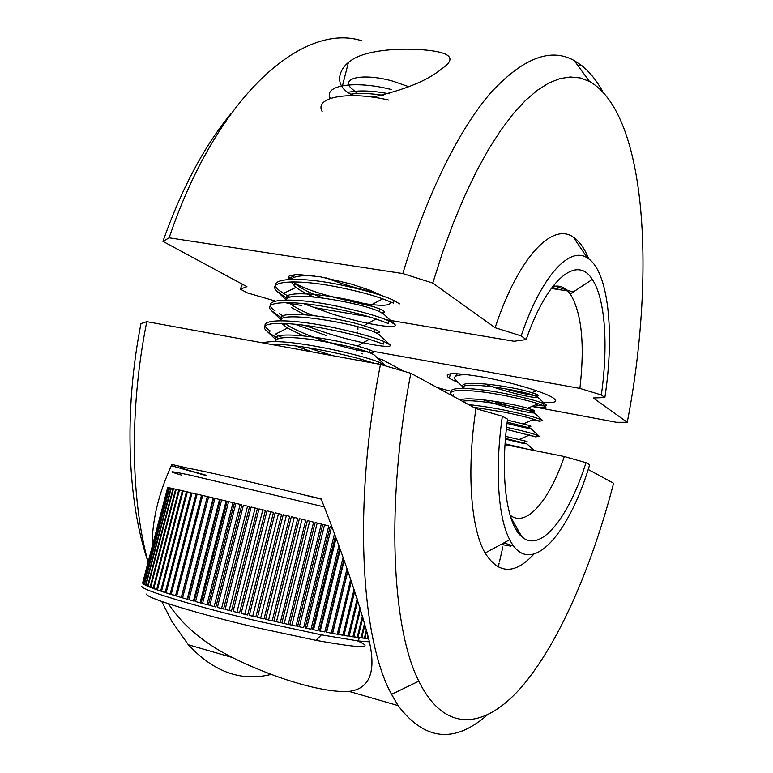 <?xml version="1.0" encoding="UTF-8"?>
<svg xmlns="http://www.w3.org/2000/svg" width="773" height="773" viewBox="0 0 773 773"><rect width="100%" height="100%" fill="white"/><g stroke="black" fill="none" stroke-linecap="round" stroke-linejoin="round"><path stroke-width="1.16" d="M152.088 546.84C152.059 520.422 158.668 492.971 171.906 464.476L187.752 468.129M303.808 494.836L321.114 498.827C340.381 547.728 355.358 591.152 366.044 629.096C377.736 667.756 372.074 688.521 349.058 691.381C323.887 693.197 275.024 678.684 232.441 657.552C203.85 643.233 182.505 625.299 168.408 603.742M486.932 715.276C454.157 743.752 424.561 740.524 398.114 705.604L391.563 694.357C360.749 638.508 352.817 503.542 380.471 364.431L146.773 321.655C129.342 408.888 130.705 498.575 148.087 562.145M161.731 601.471L171.751 621.299L188.351 644.769C213.725 672.046 241.331 681.912 271.178 674.385M505.04 444.639L564.329 456.534L586.002 462.679L589.683 464.718C568.484 535.699 529.882 579.383 509.716 539.728L485.096 553.033C470.834 528.5 466.39 471.25 475.955 408.608L410.84 373.291C385.582 502.672 391.66 627.889 418.811 681.158C445.731 735.712 487.135 728.021 523.621 684.607C560.367 640.218 592.282 564.995 613.607 483.26L588.176 469.472M147.836 561.208C127.39 501.233 123.719 411.439 140.957 323.616L146.773 321.655M380.471 364.431L410.84 373.291M475.955 408.608L502.353 416.232L507.561 419.13C499.841 476.245 506.624 524.423 521.785 536.684C540.675 553.623 568.812 517.398 586.002 462.679M502.353 416.232C494.681 469.723 498.15 518.084 509.716 539.728M510.045 515.098C526.055 528.191 549.371 500.566 564.329 456.534M533.834 554.202C514.857 574.697 498.614 574.3 485.096 553.033M206.536 475.685L171.345 465.704M539.854 402.182C554.647 403.487 558.985 402.008 552.879 397.728C544.269 392.027 510.093 381.91 482.323 376.973C453.326 372.209 442.33 372.654 449.316 378.335L458.447 382.751M383.408 296.262L369.929 290.233L351.338 284.087L320.698 276.879L296.958 274.367L289.315 275.777L288.435 277.323L289.527 279.343M292.638 281.816L294.32 282.85C317.046 296.89 396.259 312.582 389.911 301.538M353.773 95.63C333.878 87.281 337.704 71.261 348.42 62.439L351.019 60.507C364.141 50.854 395.747 47.559 423.836 49.887C450.707 52.178 456.833 58.371 442.224 68.459L441.866 68.729C427.72 80.537 404.511 90.026 372.238 97.176M362.025 40.882C304.156 21.75 217.551 93.977 169.142 237.804L402.81 273.555C427.005 193.405 459.442 128.994 490.739 92.808C522.886 58.033 550.724 47.288 574.262 60.603L581.634 65.483C589.606 71.85 596.65 80.576 602.766 91.668M385.882 319.664L514.035 341.26L526.171 339.569C547.497 277.797 577.46 254.848 592.311 279.44C605.356 298.909 608.332 345.908 601.336 394.945L604.863 397.544L593.287 397.979L627.251 422.29L616.332 422.28L531.834 406.443M451.268 391.351L436.967 387.466M275.401 301.045L247.428 292.919L240.297 289.121L246.935 286.686L162.939 241.379C181.597 188.622 204.275 146.058 230.963 113.689M284.3 302.552L289.875 303.489M289.981 303.509L301.393 305.432M313.113 307.403L369.194 316.853M526.171 339.569L521.186 335.888L495.116 327.713C518.49 256.762 552.589 221.977 573.373 237.195C579.537 241.331 584.649 248.548 588.697 258.849M627.251 422.29C655.33 277.594 647.668 114.52 589.422 81.387L580.156 77.938L570.242 76.981L559.729 78.653L548.675 83.088L537.167 90.383L525.292 100.625L513.175 113.844L500.914 130.048L488.671 149.17L476.564 171.113L464.766 195.733L453.432 222.788L442.707 252.017L432.764 283.092L495.116 327.713M432.764 283.092L402.81 273.555M169.142 237.804L162.939 241.379M601.336 394.945L579.895 388.394L373.533 351.406M358.653 350.449L356.334 350.826L356.585 348.584M361.513 353.58L362.411 353.841M377.871 358.401L382.306 359.706L403.564 371.166M357.764 333.182L357.802 332.119M357.889 329.549L357.957 326.834M242.413 284.251L240.297 289.121M604.863 397.544C614.728 333.153 608.66 271.014 587.48 258.018C569.827 245.679 541.39 275.661 521.186 335.888M579.895 388.394C584.929 344.371 581.721 312.891 570.271 293.953L567.759 290.948C563.343 286.454 558.241 285.063 552.453 286.793M573.16 292.049L553.352 285.633M206.855 475.424C179.336 467.945 173.162 465.549 188.341 468.235C204.893 471.337 247.573 481.077 292.155 491.976L321.249 499.184M181.723 475.153C166.398 470.747 168.978 470.699 189.482 474.999L324.206 506.895M146.59 594.07C145.198 597.674 197.289 613.801 258.076 627.956L316.051 640.353C361.571 648.528 375.388 648.702 357.493 640.865M141.826 586.176C140.106 589.644 195.279 606.505 259.892 621.589L321.384 634.846L358.421 640.981L368.963 641.783M374.547 363.349L362.498 359.667C352.449 356.74 340.275 353.85 325.974 350.981C301.924 346.198 283.16 343.927 269.671 344.149M262.424 342.826C273.062 340.149 294.465 341.985 326.631 348.343C350.613 353.338 368.054 357.928 378.954 362.102L385.292 365.842M332.902 355.725L307.683 347.705M269.342 333.24L269.98 330.747C251.766 318.93 285.952 317.616 331.926 327.24C355.851 332.284 373.214 337.038 384.026 341.511L383.389 344.082L369.359 339.279C359.068 336.081 346.372 332.941 331.269 329.878C290.59 321.346 257.042 321.153 265.767 330.042L269.342 333.24L278.357 338.526M384.026 341.511L390.056 344.826C394.095 349.183 361.435 344.014 326.776 333.066L304.494 325.346M275.062 310.891C257.023 298.552 291.334 296.513 337.202 306.224C361.068 311.306 378.355 316.225 389.07 320.988L388.442 323.549L376.103 319.007C365.619 315.5 352.43 312.108 336.545 308.842C295.025 300.05 261.177 300.687 271.362 310.582L281.295 317.742M389.07 320.988L394.8 324.341C400.076 329.617 366.904 324.998 331.617 313.78L303.412 303.586M350.343 301.248L373.813 306.707M289.933 297.325L280.126 291.092C262.26 278.241 296.697 275.497 342.449 285.276C366.267 290.397 383.476 295.489 394.104 300.542L393.476 303.093L382.741 298.832C372.103 295.006 358.45 291.363 341.792 287.894C299.451 278.831 265.332 280.357 276.985 291.247L287.092 298.562M394.104 300.542L399.477 303.866M295.47 345.898L312.563 352.005M282.464 337.753L275.42 334.178L287.45 328.061L303.122 335.753M294.784 324.167L326.167 335.482M283.169 315.973L279.343 313.79M288.493 276.773L291.711 278.792M293.643 277.111L290.484 275.207M322.177 111.573C313.973 97.012 348.642 90.692 388.896 100.113M357.397 93.514L350.401 87.484C341.666 77.223 365.252 73.28 392.984 81.213L408.965 86.76M330.255 98.384C323.114 85.175 355.28 80.237 391.293 89.513M291.334 516.731L297.789 518.297L291.334 516.731L265.67 619.289L272.202 620.787L265.67 619.289M297.789 518.297L272.202 620.787M299.393 518.693L305.77 520.248L299.393 518.693L273.826 621.163L280.28 622.623L273.826 621.163M305.77 520.248L280.28 622.623M307.354 520.635L313.625 522.162L307.354 520.635L281.884 622.98L288.252 624.391L281.884 622.98M313.625 522.162L288.252 624.391M315.171 522.538L321.307 524.046L315.171 522.538L289.827 624.729L296.049 626.082L289.827 624.729M321.307 524.046L296.049 626.082M322.824 524.413L328.776 525.882L322.824 524.413L297.586 626.41L303.644 627.695L297.586 626.41M328.776 525.882L303.644 627.695M330.245 526.239L331.656 526.616L330.245 526.239L305.132 628.005L310.997 629.212L305.132 628.005M334.429 534.037L310.997 629.212M335.337 536.462L312.437 629.502L318.07 630.633L312.437 629.502M338.854 546.028L318.07 630.633M339.705 548.376L319.452 630.913L324.824 631.956L319.452 630.913M343.048 557.584L324.824 631.956M343.859 559.845L326.138 632.208L331.24 633.164L326.138 632.208M347 568.686L331.24 633.164M347.763 570.851L332.477 633.396L337.279 634.256L332.477 633.396M350.691 579.286L337.279 634.256M351.396 581.335L338.439 634.469L342.912 635.232L354.092 589.326M354.73 591.268L343.995 635.416L348.121 636.092L357.184 598.785M357.773 600.611L349.116 636.247L352.894 636.817L359.967 607.636M360.489 609.327L353.792 636.942L357.194 637.416L362.421 615.839M362.875 617.395L357.996 637.522L361.02 637.889L364.537 623.357M364.914 624.777L361.725 637.967L364.363 638.237L366.315 630.15M366.624 631.415L364.972 638.285L367.204 638.45L367.755 636.169M368.006 637.271L367.706 638.479L368.277 638.508M283.218 514.76L289.711 516.335L283.218 514.76L257.477 617.356L264.037 618.902L257.477 617.356M289.711 516.335L264.037 618.902M275.101 512.799L281.594 514.364L275.101 512.799L249.283 615.405L255.834 616.97L249.283 615.405M281.594 514.364L255.834 616.97M267.014 510.837L273.478 512.402L267.014 510.837L241.128 613.414L247.64 615.008L241.128 613.414M273.478 512.402L247.64 615.008M259.013 508.905L265.41 510.451L259.013 508.905L233.069 611.414L239.504 613.018L233.069 611.414M265.41 510.451L239.504 613.018M251.128 507.011L257.419 508.528L251.128 507.011L225.136 609.404L231.465 611.018L225.136 609.404M257.419 508.528L231.465 611.018M243.408 505.155L249.563 506.634L243.408 505.155L217.377 607.414L223.571 609.008L217.377 607.414M249.563 506.634L223.571 609.008M235.891 503.358L241.881 504.788L235.891 503.358L209.841 605.423L215.851 607.008L209.841 605.423M241.881 504.788L215.851 607.008M142.715 582.726L167.673 487.541L142.792 582.745M142.744 583.209L143.14 583.692L168.243 487.618L167.741 487.541L142.744 583.209L143.227 583.354M143.295 583.828L144.097 584.407L169.316 487.831L168.417 487.647L143.295 583.828L144.184 584.079M144.358 584.562L145.575 585.238L170.91 488.159L169.596 487.879L144.358 584.562L145.662 584.919M171.287 488.236L173.007 488.652L171.287 488.236L145.933 585.412L147.653 585.876M173.017 488.613L147.566 586.185L145.933 585.412M173.5 488.72L175.616 489.232L173.5 488.72L148.029 586.388L150.155 586.939M175.626 489.193L150.078 587.248L148.029 586.388M150.648 587.47L153.102 588.417L178.747 489.898L176.215 489.328L150.648 587.47L153.18 588.118M153.769 588.668L156.639 589.702L182.36 490.729L179.433 490.053L153.769 588.668L156.706 589.403M157.402 589.963L160.658 591.084L186.467 491.676L183.143 490.913L157.402 589.963L160.736 590.794M161.518 591.374L165.161 592.562L191.037 492.739L187.346 491.879L161.518 591.374L165.238 592.273M166.118 592.872L170.137 594.137L196.062 493.908L192.004 492.961L166.118 592.872L170.205 593.848M197.125 494.16L201.521 495.222L197.125 494.16L171.181 594.456L175.626 595.5M201.531 495.193L175.548 595.79L171.181 594.456M202.671 495.464L207.396 496.575L202.671 495.464L176.679 596.128L181.384 597.519L176.679 596.128M207.396 496.575L181.384 597.519M208.623 496.865L213.648 498.063L208.623 496.865L182.592 597.877L187.607 599.317L182.592 597.877M213.648 498.063L187.607 599.317M214.942 498.363L220.257 499.629L214.942 498.363L188.902 599.684L194.207 601.181L188.902 599.684M220.257 499.629L194.207 601.181M221.619 499.957L227.194 501.281L221.619 499.957L195.569 601.558L201.135 603.085L195.569 601.558M227.194 501.281L201.135 603.085M228.615 501.619L234.412 503.001L228.615 501.619L202.555 603.471L208.362 605.037L202.555 603.471M234.412 503.001L208.362 605.037M389.215 93.852C372.122 90.528 358.17 90.074 347.357 92.489M325.993 277.874C343.908 284.754 359.87 289.402 373.9 291.808M295.953 274.396C292.503 275.497 291.034 277.034 291.527 278.985M293.131 281.816L294.938 283.614C300.861 288.435 310.186 293.218 322.921 297.982M382.2 312.949C385.988 312.698 385.167 311.355 379.736 308.92L370.103 305.499C340.912 295.508 280.551 288.435 286.435 299.103M289.894 303.431C294.957 307.422 302.639 311.432 312.939 315.461M376.316 332.805C381.137 332.931 380.596 331.762 374.692 329.308L363.783 325.713C333.646 316.196 275.033 309.258 281.343 319.288M284.947 323.404C295.112 331.298 324.042 341.589 346.99 347.657C371.958 353.561 379.504 354.266 369.639 349.773L357.377 346.033C326.303 336.951 269.487 330.129 276.241 339.54M383.186 95.379C370.306 93.282 359.348 92.895 350.324 94.229M314.679 275.884C301.576 275.14 293.779 276.27 291.295 279.275M290.986 281.845L295.953 287.411C300.339 290.609 306.205 293.769 313.567 296.88M394.259 323.848L383.611 313.983L379.108 311.471C360.817 302.62 287.083 289.788 285.855 299.943M291.672 307.712L304.465 314.601M389.466 344.285L378.789 334.322L374.064 331.868C354.962 323.298 278.609 310.282 280.551 320.679M281.575 323.298L287.45 328.061M384.645 364.75L373.91 354.681L369.001 352.333C356.575 347.879 337.598 343.627 312.079 339.569C288.387 336.371 276.164 337.009 275.42 341.502M277.207 344.178L279.314 345.918M365.04 637.986L367.204 638.45M361.803 637.677L364.363 638.237M358.073 637.232L361.02 637.889M353.86 636.662L357.194 637.416M349.183 635.957L352.894 636.817M344.062 635.126L348.121 636.092M338.506 634.179L342.912 635.232M347.85 571.112L332.699 633.135M344.149 560.667L326.679 632.024M340.207 549.738L320.312 630.807M336.033 538.366L313.616 629.483M331.656 526.616L306.639 628.062M324.544 524.867L299.402 626.545M317.201 523.07L291.943 624.951M309.673 521.224L284.309 623.28M302.001 519.35L276.521 621.54M294.213 517.456L268.646 619.733M286.358 515.552L260.704 617.888M278.483 513.639L252.752 616.004M270.618 511.736L244.819 614.081M262.81 509.851L236.953 612.148M255.109 507.996L229.204 610.197M247.553 506.18L221.609 608.254M240.171 504.411L214.208 606.322M167.741 487.541L168.234 487.657M168.417 487.647L169.306 487.86M169.596 487.879L170.901 488.198M176.215 489.328L178.737 489.937M179.433 490.053L182.351 490.758M183.143 490.913L186.457 491.705M187.346 491.879L191.028 492.768M192.004 492.961L196.052 493.947M207.28 496.585L181.355 597.2M213.213 497.986L187.25 598.93M219.503 499.484L193.521 600.708M226.112 501.049L200.12 602.544M233.011 502.701L207.029 604.418M455.065 376.673L457.423 373.736M467.056 374.615C455.838 374.702 452.128 376.635 455.935 380.432L456.437 380.905M451.432 392.066C447.77 386.287 477.221 387.775 507.59 394.066C525.389 397.757 537.457 400.955 543.815 403.641L546.25 404.975C547.313 406.231 543.728 406.202 535.486 404.897M532.211 406.279C545.236 408.511 548.956 408.279 543.361 405.603L538.182 403.748C530.974 401.351 520.625 398.791 507.127 396.056C473.955 389.206 443.344 388.162 452.031 395.438L452.534 395.911L452.031 395.438M468.66 404.646C479.047 405.68 490.778 407.468 503.851 410.019C521.678 413.69 533.795 416.782 540.192 419.304L542.752 420.599L539.757 421.188M540.192 419.304L539.738 421.266L533.901 419.333C526.684 417.091 516.509 414.647 503.387 412.019L473.308 407.168M539.467 421.169L532.153 420.087M506.566 427.314C521.089 430.474 531.09 433.035 536.559 435.006L539.225 436.243L536.211 436.542M533.785 436.214L528.79 435.325M536.559 435.006L536.104 436.977L506.344 429.373M505.098 443.818L527.138 449.074M515.407 528.423L517.475 530.384L516.316 529.978M501.001 544.443L510.876 546.125M513.678 546.076L503.948 542.888M496.952 546.627L498.092 546.009M492.275 562.725L493.551 562.106L491.27 561.691M505.494 438.436L526.857 443.75C526.452 444.224 519.311 442.668 505.445 439.074M507.185 422.135L530.433 428.165C530.123 428.909 522.316 427.324 507.02 423.411M462.467 401.293C474.69 398.491 522.857 407.931 531.95 411.651L533.988 412.589C536.336 414.589 506.441 408.473 483.231 399.776M462.756 388.355C458.089 379.843 523.804 390.481 535.563 396.056L537.525 397.042C540.665 399.641 507.465 393.022 484.101 383.708M505.668 436.387L525.138 440.997C528.075 441.895 528.027 442.127 524.983 441.683M507.436 420.116L528.771 425.324C531.689 426.319 531.611 426.638 528.548 426.29M460.399 400.172C465.52 395.795 511.175 403.168 527.64 408.231L532.404 409.7C542.288 413.284 517.726 409.304 492.633 401.032M464.515 388.375L464.467 388.336C451.287 378.171 510.673 385.514 531.776 392.694L536.018 394.114C544.723 397.535 526.181 395.042 504.044 388.49M560.038 289.788L552.067 287.295M398.114 705.604L349.058 691.381M232.441 657.552L188.351 644.769M498.218 567.121L499.145 563.092M499.619 561.063L502.904 546.898M503.368 544.878L503.822 542.907M510.586 516.876L521.785 536.684M418.811 681.158L391.563 694.357M450.398 373.832L449.316 378.335M348.42 62.439L342.13 87.088M294.31 274.502L293.518 277.604M581.634 65.483L577.576 65.145M567.759 290.948L551.207 288.455M570.271 293.953L592.311 279.44M589.422 81.387L574.262 60.603M587.48 258.018L573.373 237.195M316.051 640.353L321.384 634.846M378.47 364.064L378.954 362.102M279.497 293.566L280.126 291.092M358.421 640.981L359.223 637.677M294.938 283.614L294.31 286.087M379.736 308.92L379.108 311.471M374.692 329.308L374.064 331.868M284.802 323.404L284.184 325.8M369.639 349.773L369.001 352.333M279.478 344.294L279.101 345.763M288.455 277.497L290.377 279.304M293.044 281.816L293.634 282.377M382.741 298.832L370.103 305.499M276.985 291.247L285.962 299.721M376.103 319.007L363.783 325.713M271.362 310.582L280.957 319.693M369.359 339.279L357.377 346.033M265.767 330.042L275.971 339.782M362.498 359.667L360.566 360.788M295.953 287.411L283.333 293.44M453.278 394.249L452.843 396.076M543.815 403.641L543.361 405.603M524.683 442.958L525.138 440.997M528.317 427.285L528.771 425.324M531.95 411.651L532.404 409.7M535.563 396.056L536.018 394.114M534.133 450.475L526.857 443.75M539.119 436.146L530.433 428.165M542.646 420.512L533.988 412.589M546.163 404.897L537.525 397.042M519.292 439.46L529.592 434.977M523.485 423.817L533.901 419.333M527.64 408.231L538.182 403.748M464.467 388.336L455.935 380.432M531.776 392.694L536.452 390.723"/></g></svg>

